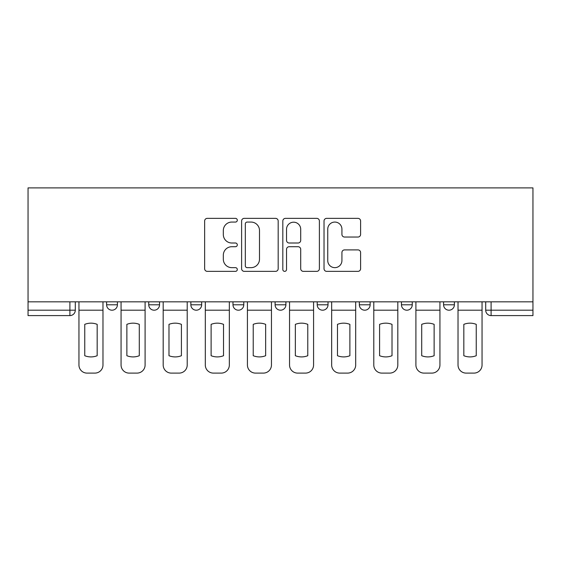 <?xml version="1.0" encoding="UTF-8"?>
<svg xmlns="http://www.w3.org/2000/svg" width="561" height="561" viewBox="0 0 561 561"><rect width="100%" height="100%" fill="white"/><g stroke="black" fill="none" stroke-linecap="round" stroke-linejoin="round"><path stroke-width="0.84" d="M237.303 220.214A1.858 1.858 0 0 0 235.445 218.355L207.29 218.355A2.651 2.651 0 0 0 204.639 221.006L204.639 268.712A2.651 2.651 0 0 0 207.29 271.363L235.445 271.363A1.858 1.858 0 0 0 237.303 269.504A1.858 1.858 0 0 0 235.445 267.653L231.805 267.653A8.478 8.478 0 0 1 223.32 259.168L223.32 255.199A8.478 8.478 0 0 1 231.805 246.714L235.445 246.714A1.858 1.858 0 0 0 237.303 244.862A1.858 1.858 0 0 0 235.445 243.004L231.805 243.004A8.478 8.478 0 0 1 223.32 234.526L223.32 230.55A8.478 8.478 0 0 1 231.805 222.065L235.445 222.065A1.858 1.858 0 0 0 237.303 220.214M275.1 304.798L275.1 301.832L275.1 304.798A5.4 5.4 0 0 0 280.5 310.198A5.4 5.4 0 0 1 275.1 304.798L285.9 304.798A5.4 5.4 0 0 1 280.5 310.198M232.983 301.832L232.983 304.798L243.783 304.798A5.4 5.4 0 0 1 238.383 310.198A5.4 5.4 0 0 1 232.983 304.798L232.983 301.832M190.859 301.832L190.859 304.798L201.658 304.798A5.4 5.4 0 0 1 196.259 310.198A5.4 5.4 0 0 1 190.859 304.798L190.859 301.832M148.742 304.798L148.742 301.832L148.742 304.798A5.4 5.4 0 0 0 154.142 310.198A5.4 5.4 0 0 1 148.742 304.798L159.541 304.798A5.4 5.4 0 0 1 154.142 310.198A5.4 5.4 0 0 0 159.541 304.798A5.4 5.4 0 0 1 154.142 310.198M106.618 304.798L106.618 301.832L106.618 304.798A5.4 5.4 0 0 0 112.018 310.198A5.4 5.4 0 0 1 106.618 304.798L117.417 304.798A5.4 5.4 0 0 1 112.018 310.198A5.4 5.4 0 0 0 117.417 304.798A5.4 5.4 0 0 1 112.018 310.198M357.953 237.044A2.651 2.651 0 0 0 360.604 234.393L360.604 221.006A2.651 2.651 0 0 0 357.953 218.355L326.677 218.355A2.651 2.651 0 0 0 324.027 221.006L324.027 268.712A2.651 2.651 0 0 0 326.677 271.363L357.953 271.363A2.651 2.651 0 0 0 360.604 268.712L360.604 252.548A2.651 2.651 0 0 0 357.953 249.897L344.566 249.897A2.651 2.651 0 0 0 341.922 252.548L341.922 260.563A7.09 7.09 0 0 1 334.833 267.653A7.09 7.09 0 0 1 327.743 260.563L327.743 229.154A7.09 7.09 0 0 1 334.833 222.065A7.09 7.09 0 0 1 341.922 229.154L341.922 234.393A2.651 2.651 0 0 0 344.566 237.044L357.953 237.044M532.95 301.832L28.05 301.832L28.05 187.893L532.95 187.893L532.95 315.598L491.099 315.598A5.4 5.4 0 0 1 485.7 310.198L532.95 310.198M278.179 221.006A2.651 2.651 0 0 0 275.528 218.355L244.259 218.355A2.651 2.651 0 0 0 241.609 221.006L241.609 268.712A2.651 2.651 0 0 0 244.259 271.363L275.528 271.363A2.651 2.651 0 0 0 278.179 268.712L278.179 221.006M285.472 218.355L316.741 218.355A2.651 2.651 0 0 1 319.391 221.006L319.391 268.712A2.651 2.651 0 0 1 316.741 271.363L303.361 271.363A2.651 2.651 0 0 1 300.71 268.712L300.71 249.365A2.651 2.651 0 0 0 298.059 246.714L289.181 246.714A2.651 2.651 0 0 0 286.531 249.365L286.531 269.504A1.858 1.858 0 0 1 284.672 271.363A1.858 1.858 0 0 1 282.821 269.504L282.821 221.006A2.651 2.651 0 0 1 285.472 218.355M485.7 301.832L485.7 310.198M75.3 301.832L75.3 310.198A5.4 5.4 0 0 1 69.901 315.598L28.05 315.598L28.05 310.198L75.3 310.198A5.4 5.4 0 0 1 69.901 315.598L69.901 301.832M28.05 301.832L28.05 310.198M454.382 301.832L454.382 304.798A5.4 5.4 0 0 1 448.982 310.198A5.4 5.4 0 0 1 443.583 304.798L454.382 304.798L454.382 301.832M443.583 301.832L443.583 304.798M412.258 301.832L412.258 304.798A5.4 5.4 0 0 1 406.858 310.198A5.4 5.4 0 0 1 401.459 304.798L412.258 304.798M401.459 301.832L401.459 304.798M370.141 301.832L370.141 304.798A5.4 5.4 0 0 1 364.741 310.198A5.4 5.4 0 0 1 359.342 304.798A5.4 5.4 0 0 0 364.741 310.198M359.342 301.832L359.342 304.798L370.141 304.798M328.017 301.832L328.017 304.798A5.4 5.4 0 0 1 322.617 310.198A5.4 5.4 0 0 1 317.217 304.798A5.4 5.4 0 0 0 322.617 310.198A5.4 5.4 0 0 0 328.017 304.798A5.4 5.4 0 0 1 322.617 310.198M317.217 301.832L317.217 304.798L328.017 304.798M285.9 301.832L285.9 304.798M243.783 301.832L243.783 304.798A5.4 5.4 0 0 1 238.383 310.198A5.4 5.4 0 0 0 243.783 304.798L243.783 301.832M201.658 301.832L201.658 304.798A5.4 5.4 0 0 1 196.259 310.198A5.4 5.4 0 0 0 201.658 304.798L201.658 301.832M159.541 301.832L159.541 304.798L159.541 301.832M117.417 301.832L117.417 304.798L117.417 301.832M247.177 222.065A1.858 1.858 0 0 0 245.318 223.923L245.318 265.795A1.858 1.858 0 0 0 247.177 267.653L251.019 267.653A8.478 8.478 0 0 0 259.498 259.168L259.498 230.55A8.478 8.478 0 0 0 251.019 222.065L247.177 222.065M300.71 229.288A7.09 7.09 0 0 0 293.62 222.198A7.09 7.09 0 0 0 286.531 229.288L286.531 240.353A2.651 2.651 0 0 0 289.181 243.004L298.059 243.004A2.651 2.651 0 0 0 300.71 240.353L300.71 229.288M78.947 310.198L78.947 365.008A8.099 8.099 0 0 0 87.046 373.107L94.872 373.107A8.099 8.099 0 0 0 102.972 365.008L102.972 310.198L78.947 310.198L78.947 301.832M102.972 310.198L102.972 301.832M97.172 355.716L97.172 324.356A16.739 16.739 0 0 0 84.753 324.356L84.753 355.716A16.739 16.739 0 0 0 97.172 355.716M121.064 310.198L121.064 365.008A8.099 8.099 0 0 0 129.163 373.107L136.996 373.107A8.099 8.099 0 0 0 145.096 365.008L145.096 310.198L121.064 310.198L121.064 301.832M145.096 310.198L145.096 301.832M139.289 355.716L139.289 324.356A16.739 16.739 0 0 0 126.87 324.356L126.87 355.716A16.739 16.739 0 0 0 139.289 355.716M163.188 310.198L163.188 365.008A8.099 8.099 0 0 0 171.287 373.107L179.113 373.107A8.099 8.099 0 0 0 187.213 365.008L187.213 310.198L163.188 310.198L163.188 301.832M187.213 310.198L187.213 301.832M181.413 355.716L181.413 324.356A16.739 16.739 0 0 0 168.987 324.356L168.987 355.716A16.739 16.739 0 0 0 181.413 355.716M205.305 310.198L205.305 365.008A8.099 8.099 0 0 0 213.404 373.107L221.237 373.107A8.099 8.099 0 0 0 229.337 365.008L229.337 310.198L205.305 310.198L205.305 301.832M229.337 310.198L229.337 301.832M223.53 355.716L223.53 324.356A16.739 16.739 0 0 0 211.111 324.356L211.111 355.716A16.739 16.739 0 0 0 223.53 355.716M247.422 310.198L247.422 365.008A8.099 8.099 0 0 0 255.528 373.107L263.354 373.107A8.099 8.099 0 0 0 271.454 365.008L271.454 310.198L247.422 310.198L247.422 301.832M271.454 310.198L271.454 301.832M265.648 355.716L265.648 324.356A16.739 16.739 0 0 0 253.228 324.356L253.228 355.716A16.739 16.739 0 0 0 265.648 355.716M289.546 310.198L289.546 365.008A8.099 8.099 0 0 0 297.646 373.107L305.472 373.107A8.099 8.099 0 0 0 313.578 365.008L313.578 310.198L289.546 310.198L289.546 301.832M313.578 310.198L313.578 301.832M307.772 355.716L307.772 324.356A16.739 16.739 0 0 0 295.352 324.356L295.352 355.716A16.739 16.739 0 0 0 307.772 355.716M331.663 310.198L331.663 365.008A8.099 8.099 0 0 0 339.763 373.107L347.596 373.107A8.099 8.099 0 0 0 355.695 365.008L355.695 310.198L331.663 310.198L331.663 301.832M355.695 310.198L355.695 301.832M349.889 355.716L349.889 324.356A16.739 16.739 0 0 0 337.47 324.356L337.47 355.716A16.739 16.739 0 0 0 349.889 355.716M373.787 310.198L373.787 365.008A8.099 8.099 0 0 0 381.887 373.107L389.713 373.107A8.099 8.099 0 0 0 397.812 365.008L397.812 310.198L373.787 310.198L373.787 301.832M397.812 310.198L397.812 301.832M392.013 355.716L392.013 324.356A16.739 16.739 0 0 0 379.587 324.356L379.587 355.716A16.739 16.739 0 0 0 392.013 355.716M415.904 310.198L415.904 365.008A8.099 8.099 0 0 0 424.004 373.107L431.837 373.107A8.099 8.099 0 0 0 439.936 365.008L439.936 310.198L415.904 310.198L415.904 301.832M439.936 310.198L439.936 301.832M434.13 355.716L434.13 324.356A16.739 16.739 0 0 0 421.711 324.356L421.711 355.716A16.739 16.739 0 0 0 434.13 355.716M458.028 310.198L458.028 365.008A8.099 8.099 0 0 0 466.128 373.107L473.954 373.107A8.099 8.099 0 0 0 482.053 365.008L482.053 310.198L458.028 310.198L458.028 301.832M482.053 310.198L482.053 301.832M476.247 355.716L476.247 324.356A16.739 16.739 0 0 0 463.828 324.356L463.828 355.716A16.739 16.739 0 0 0 476.247 355.716M491.099 301.832L491.099 315.598"/></g></svg>
